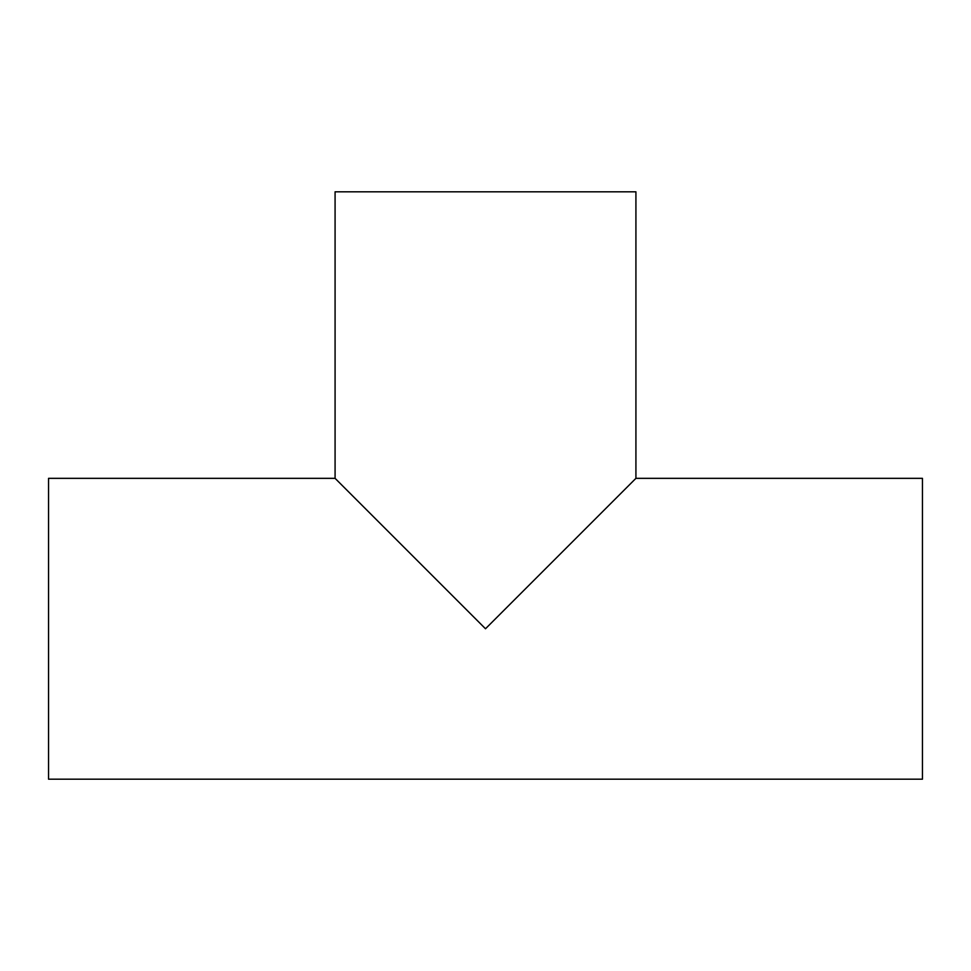 <?xml version="1.0" encoding="UTF-8"?>
<svg xmlns="http://www.w3.org/2000/svg" width="971" height="971" viewBox="0 0 971 971"><rect width="100%" height="100%" fill="white"/><g stroke="black" fill="none" stroke-linecap="round" stroke-linejoin="round"><path stroke-width="1.46" d="M485.5 628.759L335.08 478.339L335.08 191.809L635.92 191.809L635.92 478.339L485.5 628.759M335.08 478.339L48.55 478.339L48.55 779.191L922.45 779.191L922.45 478.339L635.92 478.339"/></g></svg>
